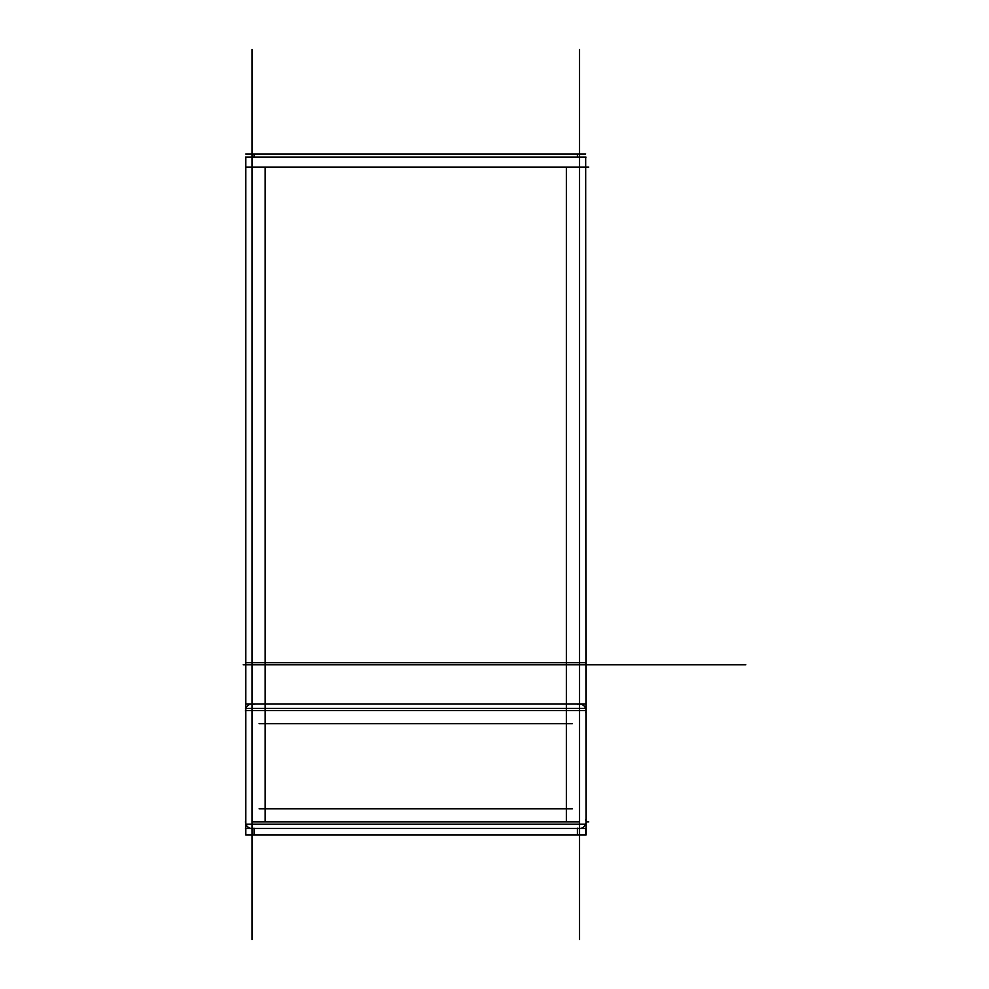 <?xml version="1.0" encoding="UTF-8"?>
<svg xmlns="http://www.w3.org/2000/svg" width="989" height="989" viewBox="0 0 989 989"><rect width="100%" height="100%" fill="white"/><g stroke="black" fill="none" stroke-linecap="round" stroke-linejoin="round"><path stroke-width="1.48" d="M245.495 157.115L586.02 157.115M245.495 662.741L586.02 662.741M245.495 704.007L586.02 704.007M577.44 704.057L579.48 704.057L579.467 658.142M585.698 157.115L586.02 835.025L577.44 835.025L577.44 828.485M245.495 708.384L586.02 708.384M245.495 824.158L586.02 824.158M585.698 819.906A6.552 6.552 0 0 1 577.44 828.164M245.495 828.485L586.02 828.485M585.698 828.485L585.698 835.025M585.698 153.975L577.44 153.975L577.44 157.115M245.816 828.485L245.816 835.025L577.44 835.025M254.074 157.115L254.074 153.975L577.44 153.975M254.074 704.057L252.034 704.057L252.034 874.165M245.816 712.636A6.552 6.552 0 0 1 254.074 704.378M245.495 704.057L586.02 704.057M585.698 712.636A6.552 6.552 0 0 0 577.44 704.378M245.816 819.906A6.552 6.552 0 0 0 254.074 828.164M245.816 157.115L245.816 835.025M254.074 835.025L254.074 828.485M245.816 153.975L254.074 153.975M566.376 167.586L566.376 821.414M265.139 167.586L265.139 821.414M259.118 723.701L572.396 723.701L259.118 723.701M259.118 808.841L572.396 808.841M579.467 153.975L579.467 662.741L579.467 167.067L252.034 167.067L252.034 662.741L252.034 49.45M418.372 664.806L252.034 664.806L252.034 704.007L252.034 664.806L745.805 664.806M579.467 664.806L579.467 704.007L579.467 664.806L252.034 664.806M579.467 821.933L579.467 710.609L252.034 710.609L252.034 821.933L579.467 821.933L579.467 710.609L252.034 710.609L252.034 821.933L579.467 821.933M579.467 939.55L579.467 708.384M243.195 664.806L409.533 664.806M579.467 819.906L579.467 828.164M588.715 821.933L586.02 821.933M579.467 824.158L579.467 835.025M588.715 167.067L245.495 167.067M579.467 157.115L579.467 49.45M579.467 169.094L579.467 284.684M579.467 704.378L579.467 828.226M586.02 710.609L245.495 710.609M252.034 708.384L252.034 592.992M252.034 712.636L252.034 704.378M252.034 828.164L252.034 704.316M252.034 835.025L252.034 939.55M252.034 157.115L252.034 153.975M262.839 664.769L429.177 664.769M579.467 662.741L579.467 167.067L252.034 167.067L252.034 662.741M252.034 824.158L252.034 828.485"/></g></svg>
